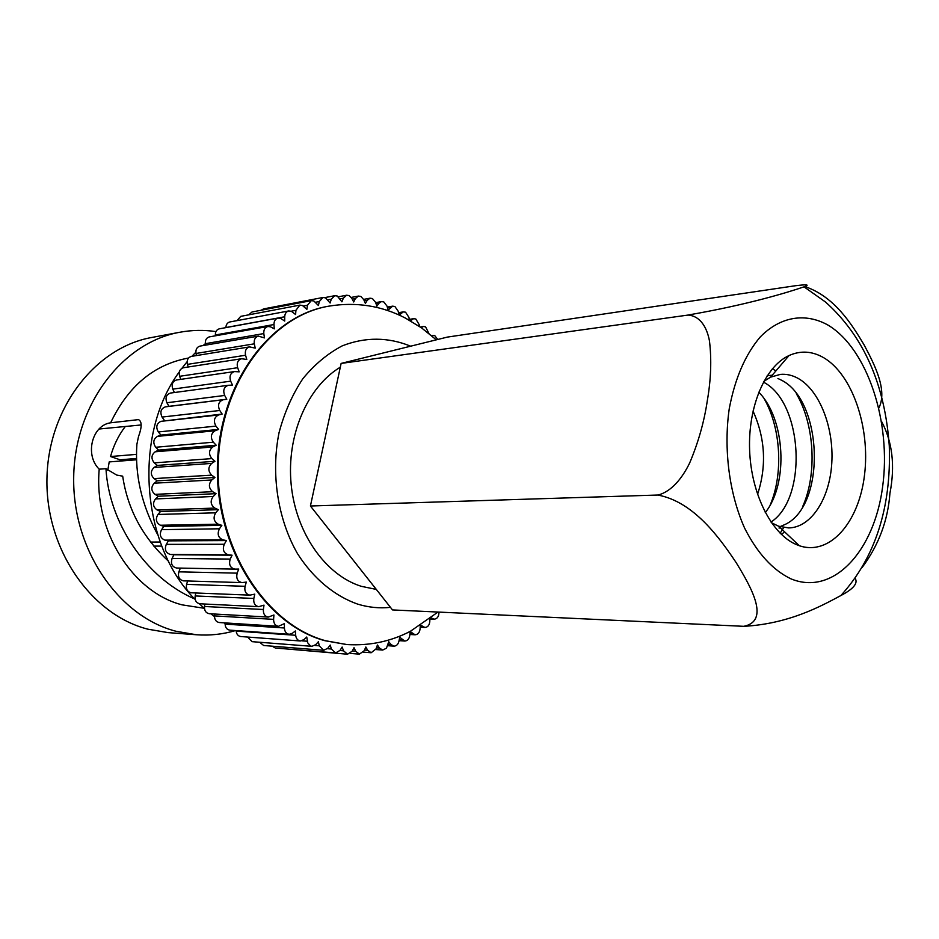 <?xml version="1.0" encoding="UTF-8"?>
<svg xmlns="http://www.w3.org/2000/svg" width="939" height="939" viewBox="0 0 939 939"><rect width="100%" height="100%" fill="white"/><g stroke="black" fill="none" stroke-linecap="round" stroke-linejoin="round"><path stroke-width="1.41" d="M764.452 399.192C781.002 428.642 783.455 473.913 770.191 504.994M753.019 411.036C765.285 438.255 766.787 466.061 757.538 494.442M765.273 512.565C788.772 483.444 785.262 418.594 758.747 392.185M763.407 382.126C802.88 401.915 808.103 498.116 770.989 522.061M772.363 368.757L775.907 370.893M796.295 393.629C814.653 424.475 817.364 474.43 802.446 507.072M783.748 532.601L781.342 534.385M780.027 526.673L785.826 524.115C826.32 504.196 822.717 399.885 780.99 379.966L777.926 378.487M763.794 381.41L770.567 377.161L780.309 374.403C786.342 373.851 792.258 375.166 798.044 378.347C819.489 390.201 833.985 427.398 831.79 462.986C829.771 498.597 811.143 527.683 788.631 527.918L778.642 526.227L771.447 522.73M796.072 544.444C771.389 533.845 751.165 493.902 749.615 450.157C747.949 406.423 765.203 366.41 789.03 355.541C800.568 350.4 812.035 351.08 823.456 357.571C852.319 374.215 870.406 427.456 864.537 474.829C859.032 522.342 829.876 556.134 799.335 545.723L796.072 544.444M743.888 626.313L743.864 626.313C770.52 620.796 750.895 586.711 736.188 562.661C720.107 538.646 694.109 501.825 657.993 495.088L657.981 495.029C671.444 491.707 682.395 477.998 689.672 462.962C698.346 442.422 704.238 421.564 707.349 400.425C710.976 379.556 711.692 359.731 709.473 340.951C706.985 327.511 700.306 315.95 688.029 315.07L688.064 315.034C747.467 304.729 786.495 292.78 804.019 286.853C810.064 284.67 807.282 284.282 795.662 285.702L447.328 337.101L341.127 363.416L310.422 506.004L392.502 609.927L743.864 626.325C789.136 623.872 821.484 605.925 840.886 595.537C853.492 588.929 858.246 583.178 855.124 578.26M881.545 421.411C892.449 441.811 895.243 465.791 889.926 493.351C887.93 520.441 878.704 545.113 862.237 567.367M804.829 286.512C834.395 296.571 851.344 323.591 863.915 344.566C875.629 366.398 887.461 390.647 878.881 407.984M310.422 506.004L657.981 495.029M688.029 315.07L341.127 363.416M362.548 358.111L359.567 358.851M340.317 367.172C307.452 386.903 286.348 435.508 291.16 484.383C295.867 533.27 325.68 575.22 361.315 586.323L376.293 589.41M328.274 306.255L327.887 306.325C268.859 316.373 218.235 385.401 217.379 467.364C216.087 549.303 265.35 624.67 324.882 640.703L346.608 644.541M420.285 625.562L420.073 628.954C419.557 632.651 417.89 634.6 415.073 634.799L410.273 631.618L409.744 635.68C409.075 639.13 407.385 640.914 404.709 641.044L399.732 637.252L398.934 641.278C398.101 644.447 396.422 646.079 393.887 646.149L391 644.518L388.758 641.724L386.445 648.203L382.689 650.07L379.497 648.051L377.431 644.987L376.081 648.837L371.163 652.746L367.701 650.304L365.834 646.983L364.215 650.715L359.414 654.143L355.681 651.232L354.038 647.675L352.148 651.243L347.524 654.213L343.545 650.809L342.136 647.041L340 650.422L335.575 652.945L331.373 649.002L330.223 645.058L327.84 648.215L323.662 650.316L319.272 645.821L318.391 641.713L315.774 644.624L311.901 646.325L310.516 645.973L307.781 642.922L306.748 637.018L303.919 639.647L300.374 640.985C297.686 640.539 296.114 638.637 295.679 635.28L295.386 630.973L292.358 633.297L289.2 634.306C286.254 633.778 284.658 631.677 284.4 627.98L284.4 623.613L278.46 626.325C275.256 625.714 273.636 623.402 273.601 619.364L273.918 614.986L268.272 617.087C264.786 616.395 263.155 613.86 263.378 609.505L264 605.139L258.73 606.676C254.962 605.866 253.33 603.131 253.835 598.448L254.774 594.141L249.915 595.15C245.854 594.223 244.234 591.277 245.067 586.3L246.323 582.086L241.945 582.603C237.567 581.546 235.982 578.389 237.168 573.142L238.729 569.069L234.867 569.128C230.184 567.931 228.635 564.585 230.208 559.081L232.074 555.195L228.377 554.843C223.658 553.212 222.285 549.691 224.268 544.256L226.428 540.582L222.743 539.808C218.153 537.66 217.038 533.986 219.421 528.786L221.85 525.359L218.224 524.185C213.787 521.521 212.942 517.729 215.7 512.823L218.376 509.677L214.843 508.093C210.606 504.936 210.043 501.074 213.165 496.496L216.064 493.668L212.648 491.696C208.646 488.08 208.376 484.172 211.827 479.97L214.925 477.493L211.662 475.146C207.93 471.108 207.942 467.199 211.698 463.408L214.972 461.284L211.885 458.596C208.47 454.171 208.763 450.286 212.789 446.952L216.205 445.215L213.329 442.199C210.242 437.433 210.829 433.618 215.078 430.755L218.611 429.416L215.958 426.118C213.235 421.048 214.092 417.339 218.541 414.979L222.156 414.052L219.761 410.484C217.414 405.167 218.541 401.599 223.13 399.768L226.804 399.239L224.679 395.46C222.754 390.272 223.975 386.88 228.33 385.283L232.496 385.131L230.665 381.164C229.139 376.199 230.407 372.994 234.468 371.574L239.187 371.844L237.649 367.712C236.487 363.006 237.802 360.013 241.581 358.733L246.793 359.473L245.56 355.235C244.727 350.799 246.077 348.017 249.574 346.89L255.232 348.134L254.305 343.827C253.788 339.683 255.15 337.113 258.378 336.115L264.434 337.911L263.812 333.568C263.566 329.73 264.927 327.371 267.908 326.49L270.514 326.819L274.282 328.873L273.988 324.53C273.965 321.009 275.315 318.861 278.05 318.086L280.667 318.415L284.705 321.068L284.717 316.772C284.893 313.579 286.231 311.631 288.731 310.95L291.348 311.29L295.609 314.553L295.914 310.339L299.834 305.128L302.44 305.468L306.865 309.365L307.464 305.257L311.279 300.633L313.861 300.973L318.415 305.515L319.283 301.548L322.946 297.487L325.493 297.827L330.129 303.004L331.267 299.212L334.742 295.691L337.265 296.031L341.925 301.842L343.31 298.238L346.597 295.233L349.073 295.574L351.832 298.367L353.71 301.994L355.329 298.614L358.381 296.078L360.822 296.419L363.78 299.682L365.388 303.45L367.231 300.316L370.036 298.203L372.419 298.543L375.541 302.299L376.891 306.173L378.922 303.297L381.469 301.583L383.805 301.924L387.044 306.149L388.124 310.105L392.596 306.161L394.873 306.49L398.195 311.22L398.958 314.952M429.827 618.86L429.827 621.16C429.51 625.104 427.867 627.217 424.898 627.487L420.801 625.233M438.947 612.087L438.971 612.381C438.865 616.547 437.257 618.824 434.147 619.188L431.095 617.862M431.353 335.469L434.734 335.587L437.75 339.472M421.165 327.629L423.454 326.49L425.555 326.819L428.935 333.486M410.331 320.762L413.653 318.673L415.824 319.002L419.217 324.706L419.322 326.361M399.228 314.999L403.347 311.877L405.566 312.206L408.946 317.417L409.322 320.187M196.474 355.564L196.016 353.475C195.512 349.519 196.85 347.066 200.019 346.092L258.378 336.115M234.703 569.128L176.626 568.025C172.048 566.886 170.522 563.693 172.072 558.47L173.915 554.761L170.288 554.421C165.675 552.871 164.337 549.515 166.285 544.362L168.398 540.864L164.795 540.125C160.299 538.082 159.219 534.584 161.567 529.643L163.938 526.38L160.393 525.253C156.05 522.73 155.24 519.126 157.952 514.455L160.569 511.462L157.106 509.959C152.963 506.954 152.423 503.281 155.487 498.926L158.327 496.226L154.994 494.36C151.073 490.933 150.815 487.212 154.196 483.209L157.236 480.838L154.043 478.608C150.404 474.782 150.428 471.061 154.102 467.446L157.306 465.415L154.289 462.868C150.956 458.666 151.249 454.969 155.193 451.788L158.538 450.121L155.721 447.269C152.717 442.738 153.292 439.112 157.447 436.377L160.909 435.086L158.327 431.952C155.663 427.139 156.508 423.606 160.862 421.353L222.156 414.052M216.064 493.668L158.327 496.226M347.524 654.213L285.679 648.872M311.901 646.325L252.075 641.666L247.65 637.053M278.46 626.325L219.268 622.534C216.123 621.947 214.538 619.74 214.503 615.902L214.655 614.024M214.972 461.284L157.306 465.415M164.407 420.449L162.071 417.069C159.783 412.021 160.886 408.618 165.381 406.857L168.985 406.341L166.907 402.749C165.029 397.819 166.226 394.591 170.499 393.054L228.33 385.283M180.816 379.356L179.642 376.293C178.516 371.809 179.807 368.957 183.516 367.724L241.581 358.733M215.407 335.81L215.348 334.988C215.324 331.631 216.663 329.577 219.35 328.814L278.05 318.086M226.804 399.239L168.985 406.341M300.374 640.985L240.76 636.536C238.119 636.102 236.581 634.294 236.17 631.102L236.135 630.597M174.408 392.525L172.788 389.122C171.297 384.391 172.553 381.351 176.532 379.978L234.468 371.574M226.428 540.582L168.398 540.864M236.992 320.622L240.771 316.349L299.834 305.128M323.662 650.316L263.636 645.492L259.657 642.253M218.611 429.416L160.909 435.086M289.2 634.306L229.797 630.151C226.909 629.646 225.337 627.639 225.102 624.118L225.102 622.897M258.73 606.676L199.948 603.789C196.251 603.014 194.655 600.408 195.159 595.948L195.84 592.979M232.074 555.195L173.915 554.761M268.272 617.087L209.291 613.719C205.876 613.05 204.279 610.632 204.491 606.488L204.866 604.023M214.925 477.493L157.236 480.838M241.945 582.603L183.528 580.854C179.255 579.844 177.694 576.839 178.868 571.839L180.358 568.095M221.85 525.359L163.938 526.38M188.199 366.996L187.413 364.379C186.615 360.153 187.929 357.501 191.368 356.397L249.574 346.89M225.888 327.617L225.888 327.535C226.076 324.483 227.391 322.629 229.844 321.96L288.731 310.95M248.718 314.835L252.016 311.994L311.279 300.633M218.376 509.677L160.569 511.462M335.575 652.945L275.35 648.027L272.181 646.185M249.915 595.15L191.333 592.802C187.354 591.922 185.769 589.105 186.591 584.375L187.647 580.971M216.205 445.215L158.538 450.121M205.571 345.141L205.359 343.651C205.113 339.988 206.451 337.735 209.374 336.878L267.908 326.49M261.206 310.234L263.495 308.931L322.946 297.487M225.102 623.519L223.916 622.827M214.491 616.571L210.829 613.813M204.467 608.507L199.303 603.707M195.23 599.563C140.709 545.031 132.915 434.299 179.384 371.785M181.908 368.299L187.119 361.715M191.885 356.315L195.852 352.231M203.094 345.564L205.359 343.686L263.812 333.568M157.729 534.761C141.707 505.182 134.77 475.028 136.894 444.288L138.479 436.682C142.035 427.069 142.035 421.376 138.479 419.616L110.626 422.796C128.232 385.964 154.184 364.379 188.481 358.041L188.551 358.029M204.197 608.284L182.096 604.857C132.634 592.321 93.642 531.122 99.217 469.183L105.966 468.69L116.729 475.075L122.692 476.167C127.587 509.267 142.881 537.636 168.562 561.276M110.626 422.796C91.987 425.297 84.545 454.981 99.217 469.183M235.548 630.55C222.836 634.318 209.773 635.726 196.368 634.752L176.016 631.266C118.784 616.63 72.233 549.644 73.7 476.906C74.733 404.146 123.032 342.113 179.959 332.23C192.002 330.023 203.998 329.812 215.947 331.596M105.966 468.69C108.947 521.978 145.076 577.567 194.619 598.918M99.065 429.017L141.202 424.956M196.368 634.752L168.011 632.604L147.893 629.189C91.318 614.834 45.471 549.55 46.95 478.679C48.018 407.796 95.708 347.23 152.012 337.43L179.959 332.23M136.495 454.37L110.532 456.53C113.654 445.344 118.525 435.403 125.133 426.705M136.566 459.781L109.206 461.918L107.797 470.263M150.569 542.073L160.229 542.038M161.778 546.111L153.796 546.111M136.531 458.478L120.086 459.793L110.532 456.53M791.025 578.882C772.891 570.196 757.444 553.341 744.697 528.293C729.251 493.867 723.417 449.112 729.251 408.711C734.944 378.487 745.273 354.566 760.273 336.948C780.614 316.185 805.732 312.523 828.21 325.211C867.753 349.12 891.487 422.597 882.625 486.766C874.291 551.123 833.351 596.312 791.025 578.882M410.66 346.186C388.065 336.995 365.236 336.89 342.207 345.869C327.582 353.604 314.436 364.578 302.792 378.793C292.334 394.626 284.423 412.55 279.071 432.55C270.725 473.643 277.686 518.962 297.475 553.623C313.356 578.471 334.46 595.96 357.653 604.117C368.604 607.439 379.532 608.519 390.46 607.345M437.997 612.052L410.46 631.243C390.812 641.466 369.661 645.903 347.007 644.565L325.68 640.762C266.124 624.728 216.839 549.303 218.141 467.317C218.998 385.295 269.622 316.22 328.662 306.184C355.94 301.689 381.527 305.668 405.425 318.098L421.576 327.911L436.306 339.836M196.016 353.475L254.305 343.827M340.082 298.848L343.31 298.238M364.285 300.856L367.231 300.316M398.641 313.368L401.376 312.91M388.053 644.307L391 644.518M172.072 558.47L230.208 559.081M166.285 544.362L224.268 544.256M170.288 554.421L228.377 554.843M154.994 494.36L212.648 491.696M160.862 421.353L218.541 414.979M420.214 626.63L422.973 626.794M339.93 650.516L343.545 650.809M301.853 640.832L307.346 641.231M214.503 615.902L273.601 619.364M154.289 462.868L211.885 458.596M165.381 406.857L223.13 399.768M162.071 417.069L219.761 410.484M179.642 376.293L237.649 367.712M215.348 334.988L273.988 324.53M155.487 498.926L213.165 496.496M399.275 639.565L402.127 639.764M327.441 648.696L331.373 649.002M236.17 631.102L295.679 635.28M157.952 514.455L215.7 512.823M160.393 525.253L218.224 524.185M157.447 436.377L215.078 430.755M155.721 447.269L213.329 442.199M172.788 389.122L230.665 381.164M327.84 299.858L331.267 299.212M420.625 327.253L422.104 327.018M164.795 540.125L222.743 539.808M154.196 483.209L211.827 479.97M158.327 431.952L215.958 426.118M291.184 311.22L295.914 310.339M376.07 303.802L378.922 303.297M409.275 319.882L411.986 319.436M314.823 645.469L319.272 645.821M352.254 299.189L355.329 298.614M225.102 624.118L284.4 627.98M195.159 595.948L253.835 598.448M157.106 509.959L214.843 508.093M410.014 633.649L412.808 633.825M204.491 606.488L263.378 609.505M155.193 451.788L212.789 446.952M352.301 650.962L355.681 651.232M178.868 571.839L237.168 573.142M154.102 467.446L211.698 463.408M154.043 478.608L211.662 475.146M187.413 364.379L245.56 355.235M225.888 327.535L284.717 316.772M303.403 306.032L307.464 305.257M430.179 618.578L432.562 618.707M364.496 650.058L367.701 650.304M161.567 529.643L219.421 528.786M166.907 402.749L224.679 395.46M387.549 307.992L390.331 307.511M186.591 584.375L245.067 586.3M315.598 302.252L319.283 301.548M376.445 647.816L379.497 648.051M783.431 527.964L780.156 533.223M767.21 375.694L772.234 375.201M778.983 528.011L780.52 528M770.567 377.161L789.03 355.541M778.642 526.227L799.335 545.723M804.019 286.853L825.498 302.006C863.622 336.174 884.878 384.145 889.28 445.896C891.393 507.741 875.265 557.613 840.886 595.537M328.662 306.184L327.887 306.325M347.007 644.565L346.221 644.506M398.5 312.699L403.347 311.877M176.626 568.025L234.867 569.128M420.179 627.217L424.898 627.487M399.052 640.644L404.709 641.044M324.859 297.593L334.742 295.691M409.216 319.401L413.653 318.673M351.245 297.417L358.381 296.078M409.909 634.471L415.073 634.799M350.317 653.403L359.414 654.143M338.439 296.783L346.597 295.233M375.659 302.64L381.469 301.583M420.261 326.995L423.454 326.49M363.393 652.124L371.163 652.746M387.678 645.692L393.887 646.149M375.8 649.542L382.689 650.07M363.639 299.388L370.036 298.203M387.291 307.088L392.596 306.161M429.827 618.965L434.147 619.188"/></g></svg>
